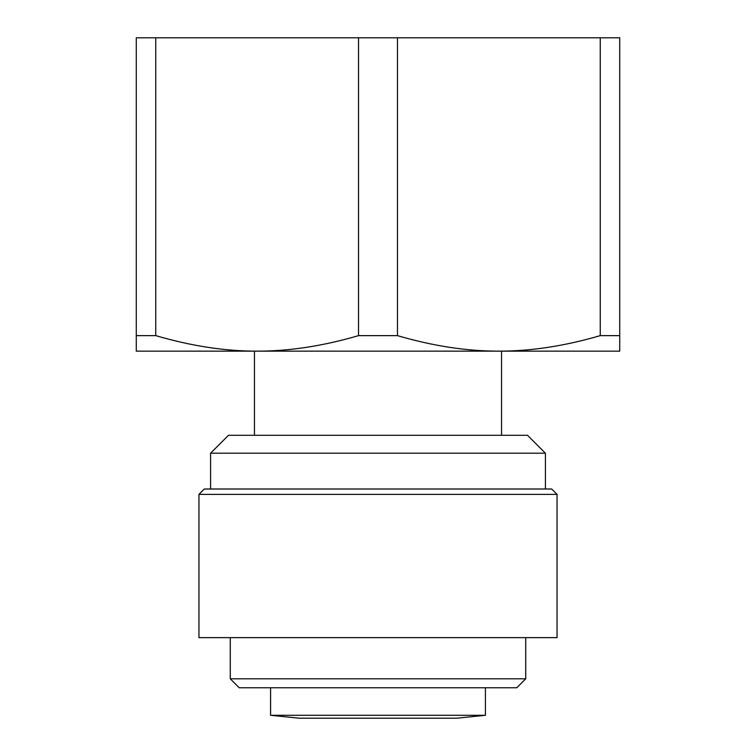 <?xml version="1.0" encoding="UTF-8"?>
<svg xmlns="http://www.w3.org/2000/svg" width="756" height="756" viewBox="0 0 756 756"><rect width="100%" height="100%" fill="white"/><g stroke="black" fill="none" stroke-linecap="round" stroke-linejoin="round"><path stroke-width="1.13" d="M155.755 37.8L136.278 37.8L136.278 351.143L257.144 351.143C225.146 351.219 191.353 346.05 155.755 335.636L155.755 37.8L358.524 37.8L358.524 335.636C322.925 346.05 289.132 351.219 257.144 351.143L498.856 351.143C466.868 351.219 433.075 346.05 397.476 335.636L397.476 37.8L600.245 37.8L600.245 335.636C564.647 346.05 530.854 351.219 498.856 351.143L619.722 351.143L619.722 37.8L600.245 37.8M397.476 335.636L358.524 335.636M619.722 335.636L600.245 335.636M397.476 37.8L358.524 37.8M485.428 715.289L270.572 715.289L299.215 718.2L456.785 718.2L485.428 715.289L485.428 687.762M155.755 335.636L136.278 335.636M210.584 453.203L545.416 453.203L527.508 435.295L228.492 435.295L210.584 453.203L210.584 489.009M557.049 494.386L551.682 489.009L204.318 489.009L198.951 494.386L198.951 637.629L557.049 637.629L557.049 494.386L198.951 494.386M525.722 637.629L525.722 678.812L230.278 678.812L230.278 637.629M525.722 678.812L516.764 687.762L239.236 687.762L230.278 678.812M270.572 715.289L270.572 687.762M254.451 351.143L254.451 435.295M501.549 351.143L501.549 435.295M545.416 453.203L545.416 489.009"/></g></svg>
